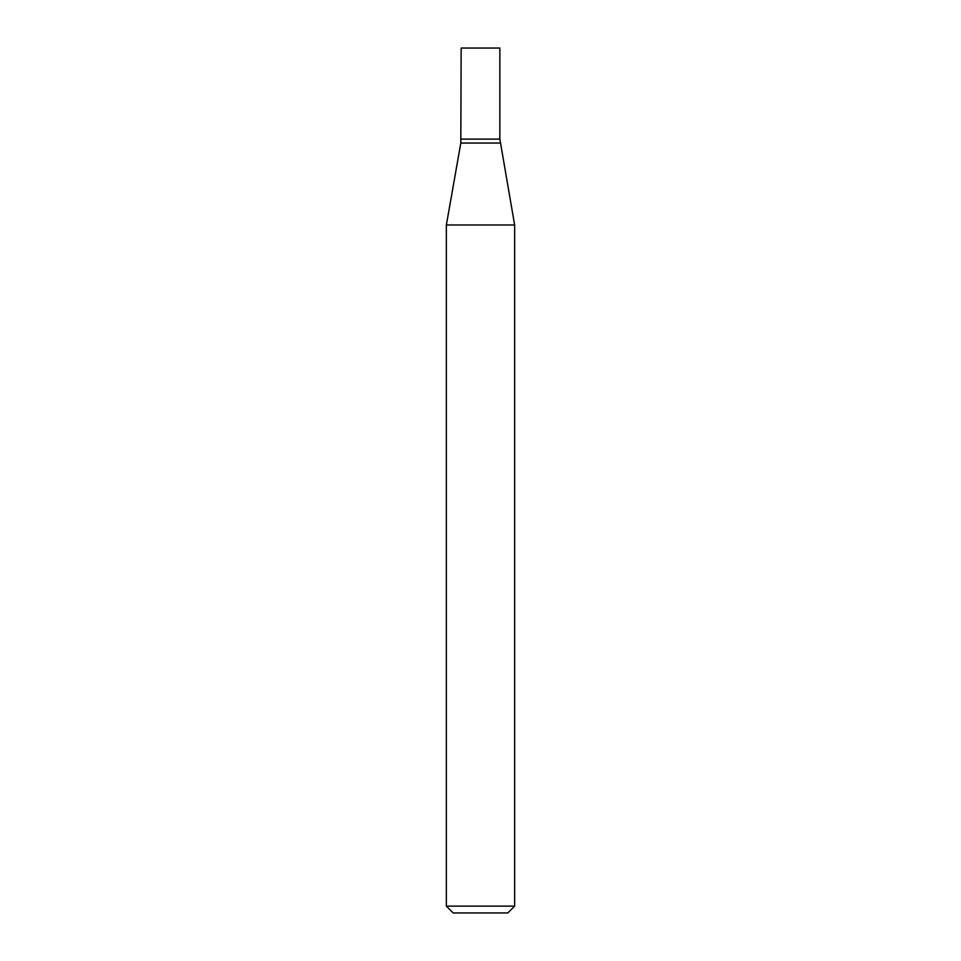 <?xml version="1.0" encoding="UTF-8"?>
<svg xmlns="http://www.w3.org/2000/svg" width="961" height="961" viewBox="0 0 961 961"><rect width="100%" height="100%" fill="white"/><g stroke="black" fill="none" stroke-linecap="round" stroke-linejoin="round"><path stroke-width="0.72" stroke-dasharray="4.8 3.6" d="M514.64 224.982L446.36 224.982M514.64 906.127L446.36 906.127M507.816 912.95L453.184 912.95M499.852 139.093L461.148 139.093L499.852 139.093M499.852 48.05L461.148 48.05M500.188 143.045L460.812 143.045"/><path stroke-width="1.44" d="M480.5 224.982L514.64 224.982L514.64 906.127L446.36 906.127L446.36 224.982L480.5 224.982M446.36 906.127L453.184 912.95L507.816 912.95L514.64 906.127M500.188 143.045L460.812 143.045L461.148 48.05L499.852 48.05L499.852 139.093L461.148 139.093L499.852 139.093L514.64 224.982M460.812 143.045L446.36 224.982"/></g></svg>
